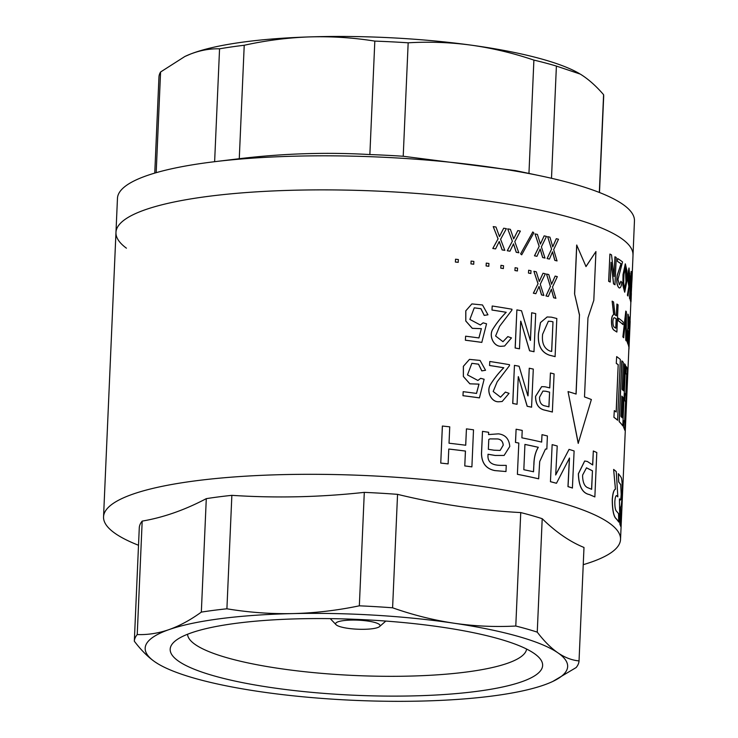 <?xml version="1.0" encoding="UTF-8"?>
<svg xmlns="http://www.w3.org/2000/svg" width="738" height="738" viewBox="0 0 738 738"><rect width="100%" height="100%" fill="white"/><g stroke="black" fill="none" stroke-linecap="round" stroke-linejoin="round"><path stroke-width="1.11" d="M625.317 267.073L625.962 281.796L624.652 289.167M626.073 281.796L626.331 273.097L625.372 267.064L623.951 274.462L623.693 282.82L624.699 289.176L625.962 281.796M625.289 263.881L623.01 274.665L622.881 285.412L624.68 292.183M626.783 281.547L624.735 292.193L622.992 285.403L623.112 274.665L625.344 263.872L626.94 270.772L626.783 281.547M629.016 270.975L629.643 273.66L628.905 283.623M629.754 273.66L629.071 270.966L628.167 281.123L628.96 283.641L629.643 273.66M569.395 458.049L567.965 486.619A258.743 52.684 -177.5 0 1 572.402 488.021L574.109 450.964A258.853 52.702 -177.5 0 0 569.063 449.377L555.705 474.94L557.227 445.983A258.853 52.702 -177.5 0 0 552.144 444.636L550.447 481.702A258.743 52.684 -177.5 0 1 556.397 483.27L556.48 483.261A258.853 52.702 -177.5 0 0 550.53 481.683M556.48 483.261L569.487 458.04L568.048 486.61A258.853 52.702 -177.5 0 1 572.485 488.012M552.79 681.442L576.129 667.567A222.572 45.322 -177.5 0 0 579.035 660.907L583.989 547.458C569.893 541.738 555.963 532.153 542.209 518.694A222.572 45.322 -177.5 0 0 531.96 515.576A222.572 45.322 -177.5 0 0 520.742 512.578C479.515 510.373 438.446 504.294 397.551 494.349A222.572 45.322 -177.5 0 0 364.295 492.366C319.978 497.228 275.837 498.224 231.861 495.346A222.572 45.322 -177.5 0 0 206.289 498.648C184.749 510.004 163.384 517.486 142.185 521.102A222.572 45.322 -177.5 0 0 139.279 527.762L134.325 641.211A222.572 45.322 -177.5 0 1 137.231 634.551C147.711 634.948 158.301 633.305 169.011 629.615A211.446 43.053 -177.5 0 0 154.943 661.875A211.446 43.053 -177.5 0 0 158.67 664.237A211.446 43.053 -177.5 0 0 194.601 678.277A211.446 43.053 -177.5 0 0 258.89 691.488A211.446 43.053 -177.5 0 0 419.959 701.1A211.446 43.053 -177.5 0 0 543.805 685.076A211.446 43.053 -177.5 0 0 552.79 681.442A211.446 43.053 -177.5 0 0 557.873 652.807A211.446 43.053 -177.5 0 0 453.925 623.204A211.446 43.053 -177.5 0 0 292.848 613.592A211.446 43.053 -177.5 0 0 169.011 629.615C179.694 625.824 190.469 619.985 201.336 612.106L206.289 498.648M583.232 564.681A258.743 52.684 -177.5 0 0 620.538 539.413A258.743 52.684 -177.5 0 0 560.05 502.513A258.743 52.684 -177.5 0 0 274.693 474.848A258.743 52.684 -177.5 0 0 103.551 516.84A258.743 52.684 -177.5 0 0 138.513 545.262M187.572 634.246A169.712 34.557 -177.5 0 0 227.249 657.816A169.712 34.557 -177.5 0 0 412.948 676.008A169.712 34.557 -177.5 0 0 526.609 649.053M213.762 675.796A186.41 37.952 -177.5 0 0 437.32 694.947A186.41 37.952 -177.5 0 0 538.906 657.41A186.41 37.952 -177.5 0 0 499.054 638.896A186.41 37.952 -177.5 0 0 312.146 618.592A186.41 37.952 -177.5 0 0 174.592 641.506A186.41 37.952 -177.5 0 0 213.762 675.796M542.209 518.694L537.255 632.143A222.572 45.322 -177.5 0 0 527.006 629.025A222.572 45.322 -177.5 0 0 515.788 626.027L520.742 512.578M552.43 412.007A258.853 52.702 -177.5 0 0 544.035 409.95C538.445 408.382 535.631 403.843 535.604 396.343L541.692 386.629L545.05 386.786A258.853 52.702 -177.5 0 1 549.773 387.92L550.428 372.994A258.853 52.702 -177.5 0 1 554.09 373.908L552.347 412.025A258.743 52.684 -177.5 0 0 543.961 409.968C538.371 408.391 535.557 403.852 535.539 396.352L541.655 386.629M549.699 387.902L550.428 372.994M527.965 395.845L529.247 368.234L528.039 395.863A258.853 52.702 -177.5 0 0 527.864 395.826L519.1 366.233A258.853 52.702 -177.5 0 0 514.451 365.375L512.725 403.483A258.743 52.684 -177.5 0 1 517.006 404.276L517.07 404.267A258.853 52.702 -177.5 0 0 512.79 403.474L512.725 403.483M529.247 368.234A258.853 52.702 -177.5 0 1 533.297 369.083L531.563 407.191A258.743 52.684 -177.5 0 0 527.153 406.278L518.399 376.684A258.743 52.684 -177.5 0 0 518.27 376.666L517.07 404.267M500.512 397.182L505.392 392.081L509.054 393.363L502.172 401.49L498.989 401.749C491.268 402.394 486.13 391.168 490.466 384.59C494.211 378.539 498.648 372.93 503.796 367.764L503.74 367.782A258.743 52.684 -177.5 0 0 489.552 365.513L489.783 361.491L489.552 365.513M502.144 401.5L498.925 401.767C491.204 402.394 486.084 391.186 490.419 384.609C494.156 378.557 498.593 372.948 503.74 367.782M485.549 370.273L481.84 370.863L478.538 364.166L471.859 363.317L467.458 374.895L477.901 380.467L480.687 378.317L484.128 379.258L479.423 397.865A258.853 52.702 -177.5 0 0 463.003 395.688L463.178 391.675A258.853 52.702 -177.5 0 1 476.527 393.428L478.999 384.129L469.885 383.806L463.39 376.472L463.399 366.306L469.479 359.378L480.069 360.43L485.549 370.273L481.785 370.882L478.501 364.194L471.831 363.327M477.873 380.476L480.687 378.317M479.423 397.865L479.377 397.883A258.743 52.684 -177.5 0 0 462.966 395.706L463.178 391.675M476.471 393.446L478.944 384.147L469.848 383.825L463.344 376.491L463.363 366.325L469.46 359.388M551.526 284.25L555.142 276.095L551.6 284.241L548.795 274.573A258.853 52.702 -177.5 0 0 546.507 274.038L550.391 286.556L545.963 295.938A258.743 52.684 -177.5 0 1 548.242 296.464L548.316 296.455A258.853 52.702 -177.5 0 0 546.037 295.92L545.963 295.938M555.142 276.095A258.853 52.702 -177.5 0 1 557.328 276.639L552.513 287.036L555.843 298.309A258.743 52.684 -177.5 0 0 553.648 297.765L551.314 289.213M539.22 281.455L543.02 273.254L539.293 281.436L536.295 271.805A258.853 52.702 -177.5 0 0 533.878 271.298L538.02 283.761L533.362 293.189A258.743 52.684 -177.5 0 1 535.779 293.696L535.843 293.678A258.853 52.702 -177.5 0 0 533.436 293.171L533.362 293.189M543.02 273.254A258.853 52.702 -177.5 0 1 545.354 273.78L540.271 284.222L543.841 295.449A258.743 52.684 -177.5 0 0 541.517 294.932L539.008 286.418M528.657 270.246A258.853 52.702 -177.5 0 1 531.019 270.717L530.834 273.53A258.743 52.684 -177.5 0 0 528.463 273.06L528.657 270.246L528.463 273.06M515.096 267.709A258.853 52.702 -177.5 0 1 517.578 268.152L517.393 270.966A258.743 52.684 -177.5 0 0 514.912 270.523L515.096 267.709L514.912 270.523M500.954 265.32A258.853 52.702 -177.5 0 1 503.537 265.735L503.353 268.558A258.743 52.684 -177.5 0 0 500.77 268.143L500.954 265.32L500.77 268.143M486.268 263.106A258.853 52.702 -177.5 0 1 488.943 263.494L488.768 266.317A258.743 52.684 -177.5 0 0 486.093 265.929L486.268 263.106L486.093 265.929M471.112 261.067A258.853 52.702 -177.5 0 1 473.87 261.418L473.704 264.241A258.743 52.684 -177.5 0 0 470.945 263.89L471.112 261.067L470.945 263.89M455.54 259.213A258.853 52.702 -177.5 0 1 458.363 259.536L458.206 262.35A258.743 52.684 -177.5 0 0 455.383 262.036L455.54 259.213L455.383 262.036M552.679 246.861L556.295 238.697L552.753 246.843L549.939 237.175A258.853 52.702 -177.5 0 0 547.642 236.649L551.535 249.158L547.098 258.549A258.743 52.684 -177.5 0 1 549.386 259.075L549.459 259.056A258.853 52.702 -177.5 0 0 547.172 258.531L547.098 258.549M556.295 238.697A258.853 52.702 -177.5 0 1 558.491 239.241L553.666 249.638L557.005 260.911A258.743 52.684 -177.5 0 0 554.81 260.366L552.458 251.824M540.345 244.066L544.155 235.865L540.419 244.047L537.412 234.416A258.853 52.702 -177.5 0 0 534.985 233.918L539.146 246.372L534.469 255.8A258.743 52.684 -177.5 0 1 536.895 256.307L536.96 256.289A258.853 52.702 -177.5 0 0 534.543 255.791L534.469 255.8M544.155 235.865A258.853 52.702 -177.5 0 1 546.489 236.391L541.397 246.833L544.976 258.06A258.743 52.684 -177.5 0 0 542.642 257.544L540.133 249.029M520.613 253.872L532.808 231.935L533.795 232.904L521.701 254.813L520.613 253.872L532.808 231.935M513.657 238.9L517.799 230.616L513.713 238.881L510.373 229.324A258.853 52.702 -177.5 0 0 507.716 228.881L512.338 241.234L507.264 250.763A258.743 52.684 -177.5 0 1 509.912 251.206L509.976 251.188A258.853 52.702 -177.5 0 0 507.32 250.745L507.264 250.763M517.799 230.616A258.853 52.702 -177.5 0 1 520.373 231.086L514.801 241.64L518.823 252.774A258.743 52.684 -177.5 0 0 516.24 252.313L513.436 243.863M499.405 236.547L503.694 228.227L499.46 236.529L495.973 227.018A258.853 52.702 -177.5 0 0 493.215 226.603L498.049 238.9L492.79 248.475A258.743 52.684 -177.5 0 1 495.549 248.891L495.595 248.881A258.853 52.702 -177.5 0 0 492.846 248.466L492.79 248.475M503.694 228.227A258.853 52.702 -177.5 0 1 506.379 228.66L500.595 239.269L504.81 250.357A258.743 52.684 -177.5 0 0 502.126 249.924L499.192 241.511M555.17 356.611A258.853 52.702 -177.5 0 0 549.736 355.264C541.286 352.432 537.55 345.116 538.537 333.327L540.53 322.561L547.135 316.953L551.397 317.165A258.853 52.702 -177.5 0 1 556.83 318.512L555.087 356.629A258.743 52.684 -177.5 0 0 549.653 355.273C541.212 352.441 537.476 345.135 538.463 333.345L540.456 322.571L547.199 316.943M530.391 340.375L531.664 312.755L530.456 340.384A258.853 52.702 -177.5 0 0 530.281 340.347L521.526 310.763A258.853 52.702 -177.5 0 0 516.877 309.895L515.152 348.013A258.743 52.684 -177.5 0 1 519.423 348.806L519.487 348.788A258.853 52.702 -177.5 0 0 515.216 347.995L515.152 348.013M531.664 312.755A258.853 52.702 -177.5 0 1 535.714 313.604L533.98 351.722A258.743 52.684 -177.5 0 0 529.58 350.799L520.816 321.214A258.743 52.684 -177.5 0 0 520.696 321.187L519.487 348.788M492.2 306.012A258.853 52.702 -177.5 0 1 511.96 309.24L511.914 310.126L499.635 326.27L495.604 336.002L502.965 341.694L507.818 336.602L511.471 337.893L504.589 346.021L501.406 346.27C493.694 346.915 488.556 335.698 492.892 329.111C496.628 323.059 501.074 317.451 506.222 312.294L506.157 312.303A258.743 52.684 -177.5 0 0 491.978 310.043L492.2 306.012L491.978 310.043M504.561 346.03L501.351 346.288C493.63 346.925 488.51 335.716 492.836 329.13C496.573 323.078 501.019 317.469 506.157 312.303M478.897 337.967L481.37 328.678L472.265 328.345L465.77 321.012L465.779 310.846L471.859 303.918L482.495 304.96L487.966 314.803L484.211 315.403L480.918 308.724L474.257 307.847L469.875 319.425L480.327 324.988L483.113 322.838L486.554 323.788L481.803 342.404A258.743 52.684 -177.5 0 0 465.383 340.227L465.604 336.196L465.383 340.227M480.29 324.997L483.113 322.838M545.4 449.101L546.84 449.018L547.402 435.955A258.853 52.702 -177.5 0 0 541.996 434.664L541.6 442.08M517.458 474.313A258.853 52.702 -177.5 0 1 538.657 478.796L538.583 478.805A258.743 52.684 -177.5 0 0 517.393 474.322L518.823 443.049L517.393 474.322M541.996 434.664L541.674 442.099A258.853 52.702 -177.5 0 0 521.895 437.837L522.218 430.402A258.853 52.702 -177.5 0 0 516.102 429.221L515.465 442.422L518.759 443.068M464.82 465.918A258.853 52.702 -177.5 0 1 471.896 466.859L471.85 466.877A258.743 52.684 -177.5 0 0 464.774 465.936L465.466 451.056A258.853 52.702 -177.5 0 0 448.778 449.036L448.123 463.888A258.853 52.702 -177.5 0 0 440.78 463.086L440.78 463.086A258.743 52.684 -177.5 0 1 448.086 463.907L448.123 463.888M448.778 449.055A258.743 52.684 -177.5 0 1 465.42 451.075L464.774 465.936M442.366 426.057L440.752 463.104L442.403 426.038A258.853 52.702 -177.5 0 1 449.746 426.841L449.027 443.215A258.853 52.702 -177.5 0 1 465.724 445.235L466.434 428.87L465.678 445.235M482.504 431.361L481.48 453.575C481.711 463.169 486.148 468.842 494.801 470.586L505.982 471.545L506.25 465.392C500.207 465.208 488.371 466.776 487.947 456.545L488.049 454.239L495.152 455.447L504.109 455.438L509.774 446.49C509.137 438.953 505.373 434.737 498.473 433.852L488.556 434.562L488.667 432.293A258.853 52.702 -177.5 0 0 482.504 431.361L481.536 453.556C481.766 463.16 486.204 468.824 494.857 470.567L505.982 471.545M487.993 454.257L495.097 455.466L504.109 455.438M572.467 218.097A258.743 52.684 -177.5 0 0 287.11 190.422A258.743 52.684 -177.5 0 0 115.967 232.424A258.743 52.684 2.5 0 1 282.119 190.588A258.743 52.684 2.5 0 1 565.456 216.169A258.743 52.684 2.5 0 1 632.964 254.997A258.743 52.684 -177.5 0 0 572.467 218.097M552.144 444.636L550.447 481.702M569.063 449.377L555.622 474.949M584.662 461.01L578.352 473.759C578.721 486.222 582.365 493.159 589.293 494.552L594.856 496.923L596.793 452.523L593.324 450.992L592.715 464.977L587.374 461.49L584.708 461.001L578.444 473.75C578.813 486.213 582.457 493.15 589.385 494.543L594.856 496.923M593.324 450.992L592.623 464.894M615.418 489.202L615.308 489.202C613.758 489.921 612.734 493.335 612.254 499.451C612.291 508.879 613.343 515.059 615.418 517.984A258.743 52.684 -177.5 0 1 618.721 522.043L618.573 513.74A258.853 52.702 -177.5 0 0 616.119 510.825C615.188 509.238 614.763 506.111 614.837 501.425C615.188 497.209 615.843 495.299 616.793 495.705L617.844 496.849L616.258 471.628A258.853 52.702 -177.5 0 0 613.629 469.423L615.418 489.202C613.868 489.912 612.844 493.325 612.365 499.451C612.392 508.879 613.453 515.059 615.529 517.984L615.418 517.984M613.629 469.423L615.464 489.22M616.442 495.558L617.844 496.849M620.723 484.903L621.295 494.294C621.073 498.51 620.695 500.419 620.169 500.023A258.853 52.702 -177.5 0 0 619.44 498.879L619.837 524.091A258.743 52.684 -177.5 0 1 620.612 526.277L620.686 507.015C621.285 506.231 621.719 502.772 621.977 496.628C622.429 487.228 622.208 480.927 621.313 477.744A258.853 52.702 -177.5 0 0 618.315 473.676L618.647 481.988A258.743 52.684 -177.5 0 1 620.723 484.903L621.184 494.285C620.962 498.51 620.584 500.419 620.058 500.023M585.926 266.575L595.935 251.547L586.018 266.566L576.692 245.044L574.561 293.816L579.459 315.052L576.009 394.037M579.459 315.052L576.101 394.064A258.853 52.702 -177.5 0 0 568.048 391.583L578.205 443.372L591.369 399.516A258.853 52.702 -177.5 0 0 584.505 396.924L587.955 317.903L593.804 300.32L595.935 251.547M618.195 364.793L616.239 412.035A258.853 52.702 -177.5 0 0 614.311 410.596L613.915 417.348A258.743 52.684 -177.5 0 1 617.586 420.217L620.344 359.471A258.853 52.702 -177.5 0 0 616.673 356.611L616.267 363.364A258.743 52.684 -177.5 0 1 618.195 364.793L616.138 411.952M621.802 360.91L619.154 421.647A258.743 52.684 -177.5 0 1 622.78 425.955L625.538 365.218A258.853 52.702 -177.5 0 0 624.514 363.779L623.333 390.78A258.853 52.702 -177.5 0 0 622.125 389.341L623.306 362.349A258.853 52.702 -177.5 0 0 621.913 360.91L621.802 360.91M624.514 363.779L623.232 390.642M624.588 421.822L625.575 401.823L624.689 422.062A258.853 52.702 -177.5 0 0 624.025 420.642L623.619 427.385A258.743 52.684 -177.5 0 1 624.763 430.226L627.521 369.489A258.853 52.702 -177.5 0 0 626.387 366.648L625.981 373.391A258.743 52.684 -177.5 0 1 626.636 374.821L625.769 394.83M625.464 401.813A258.743 52.684 -177.5 0 0 624.8 400.393L625.206 393.64L624.8 400.393M613.998 276.169L614.948 256.75L614.081 276.492A258.853 52.702 -177.5 0 0 614.025 276.455L611.534 254.887A258.853 52.702 -177.5 0 0 609.911 254.056L608.629 281.279A258.743 52.684 -177.5 0 1 610.114 282.036L610.215 282.036A258.853 52.702 -177.5 0 0 608.73 281.27L608.629 281.279M614.948 256.75A258.853 52.702 -177.5 0 1 616.258 257.525L614.966 284.739A258.743 52.684 -177.5 0 0 613.536 283.909L611.147 262.331A258.853 52.702 -177.5 0 0 611.082 262.304L610.215 282.036M619.357 284.794L620.907 281.307L621.839 282.423C621.359 286.362 620.483 288.189 619.228 287.903C616.977 285.892 616.359 281.63 617.365 275.117L621.009 263.807A258.743 52.684 -177.5 0 0 617.402 261.39L617.623 258.521L617.402 261.39M619.597 288.005L619.127 287.903C616.876 285.892 616.248 281.63 617.254 275.126L621.009 263.807M629.791 327.368L629.311 341.048A258.853 52.702 -177.5 0 0 629.311 341.011L630.021 319.443A258.853 52.702 -177.5 0 0 629.846 318.613L628.545 345.818A258.743 52.684 -177.5 0 1 628.711 346.592L628.822 346.592A258.853 52.702 -177.5 0 0 628.656 345.827L628.545 345.818M620.538 539.413L628.859 348.936A258.743 52.684 -177.5 0 0 628.868 348.456L629.394 333.41M628.73 328.53L629.339 316.999L628.822 328.779A258.853 52.702 -177.5 0 0 628.453 327.903L628.333 314.914A258.853 52.702 -177.5 0 0 627.844 314.102L627.955 327.635L626.996 333.687C626.839 338.982 627.06 342.192 627.651 343.308A258.743 52.684 -177.5 0 1 628.315 344.987L628.425 344.987A258.853 52.702 -177.5 0 0 627.761 343.308L627.651 343.308M622.872 336.915L625.796 311.076A258.853 52.702 -177.5 0 1 626.368 311.759L626.322 340.974A258.743 52.684 -177.5 0 0 625.75 340.163L625.824 318.133A258.853 52.702 -177.5 0 0 625.769 318.069L623.675 337.727A258.743 52.684 -177.5 0 0 622.872 336.915L625.796 311.076M618.481 318.207A258.853 52.702 -177.5 0 1 623.223 322.063L623.001 324.609A258.743 52.684 -177.5 0 0 618.26 320.753L618.481 318.207L618.26 320.753M616.295 315.744L616.913 304.028L616.396 315.809A258.853 52.702 -177.5 0 0 615.031 314.932L613.546 301.953A258.853 52.702 -177.5 0 0 612.134 301.15L613.693 314.674C612.402 315.025 611.664 317.045 611.488 320.735C611.405 326.03 612.309 329.231 614.2 330.338A258.743 52.684 -177.5 0 1 616.774 332.017L616.885 332.017A258.853 52.702 -177.5 0 0 614.302 330.338L614.2 330.338M631.986 279.776L631.543 286.999A258.743 52.684 -177.5 0 0 631.497 286.233L632.005 276.824M126.419 248.18A258.743 52.684 2.5 0 1 115.967 232.424L117.462 198.365A258.743 52.684 2.5 0 1 214.74 161.677A258.743 52.684 2.5 0 1 540.733 175.912A258.743 52.684 2.5 0 1 566.941 182.102A258.743 52.684 2.5 0 1 634.449 220.93L631.986 279.85M630.067 321.307L630.907 301.067M631.811 273.364A258.853 52.702 -177.5 0 1 631.949 274.029L630.861 302.294A258.853 52.702 -177.5 0 0 630.75 301.565L631.433 283.853A258.853 52.702 -177.5 0 0 631.414 283.779L630.538 300.624A258.853 52.702 -177.5 0 0 630.307 299.886L630.889 282.036A258.853 52.702 -177.5 0 0 630.861 281.971L629.846 298.945A258.743 52.684 -177.5 0 0 629.505 298.207L631.156 271.418A258.853 52.702 -177.5 0 1 631.414 272.091L630.732 293.06A258.853 52.702 -177.5 0 1 630.75 293.134L631.811 273.364L630.87 288.844M630.861 302.294L630.75 302.294A258.743 52.684 -177.5 0 0 630.639 301.556L631.064 290.652M630.538 300.624L630.427 300.624A258.743 52.684 -177.5 0 0 630.197 299.886L630.658 285.846M628.084 295.993A258.853 52.702 -177.5 0 0 627.503 295.218L628.979 286.132L627.466 277.451L629.025 268.005L630.132 279.951L627.973 295.993A258.743 52.684 -177.5 0 0 627.392 295.218L628.868 286.132M628.785 286.15L627.355 277.451L628.97 268.014M142.185 521.102L137.231 634.551M231.861 495.346L226.907 608.795A222.572 45.322 -177.5 0 0 201.336 612.106M397.551 494.349L392.598 607.798A222.572 45.322 -177.5 0 0 359.341 605.815L364.295 492.366M158.098 663.905L154.943 661.875C147.978 657.041 141.106 650.15 134.325 641.211M226.907 608.795C248.752 612.429 270.735 614.034 292.848 613.592C314.932 613.047 337.1 610.455 359.341 605.815M392.598 607.798C412.911 614.966 433.344 620.095 453.925 623.204C474.46 626.193 495.087 627.134 515.788 626.027M537.255 632.143C544.026 641.064 550.899 647.955 557.873 652.807C564.838 657.558 571.895 660.261 579.035 660.907M628.841 349.277L628.951 349.286A258.853 52.702 -177.5 0 0 628.97 348.936L630.16 321.722A258.853 52.702 -177.5 0 0 630.169 321.307M628.97 348.936A258.853 52.702 -177.5 0 0 628.979 348.456L628.868 348.456M628.979 348.456L629.579 326.888M629.689 326.897A258.853 52.702 -177.5 0 0 629.68 326.86L628.822 346.592M628.656 345.827L629.846 318.613M628.425 344.987L629.615 317.774A258.853 52.702 -177.5 0 0 629.339 316.999M627.761 343.308C627.171 342.192 626.949 338.982 627.106 333.687L626.996 333.687M627.106 333.687L627.955 327.635M628.066 327.635L627.844 314.102M628.186 340.938L628.582 331.796A258.743 52.684 -177.5 0 0 628.176 330.855L627.568 334.462L627.973 340.449A258.853 52.702 -177.5 0 1 628.287 341.187L628.693 331.805A258.853 52.702 -177.5 0 0 628.287 330.864L628.149 330.716M626.433 340.974A258.853 52.702 -177.5 0 0 625.861 340.163L625.75 340.163M625.861 340.163L625.824 318.133M623.785 337.727A258.853 52.702 -177.5 0 0 622.973 336.915M623.112 324.609A258.853 52.702 -177.5 0 0 618.37 320.753M616.885 332.017L618.075 304.803A258.853 52.702 -177.5 0 0 616.913 304.028M614.302 330.338C612.42 329.231 611.507 326.03 611.59 320.735L611.488 320.735M611.59 320.735C611.765 317.036 612.503 315.025 613.804 314.674L613.693 314.674M613.804 314.674L612.134 301.15M615.76 328.152L616.165 318.834A258.743 52.684 -177.5 0 0 614.689 317.894L614.791 317.894C613.73 317.312 613.112 318.521 612.927 321.5C612.9 324.904 613.499 326.897 614.708 327.478A258.853 52.702 -177.5 0 1 615.861 328.216L616.267 318.834A258.853 52.702 -177.5 0 0 614.791 317.894L614.33 317.746M631.055 301.187L631.211 292.949M631.036 301.621L631.359 293.687A258.853 52.702 -177.5 0 0 631.322 292.958L631.285 291.307M631.396 291.316L631.59 286.999M631.654 287.008A258.853 52.702 -177.5 0 0 631.617 286.243L631.497 286.233M631.617 286.243L632.115 276.824M629.957 298.945A258.853 52.702 -177.5 0 0 629.615 298.207L629.505 298.207M629.615 298.207L631.156 271.418M621.119 263.807A258.853 52.702 -177.5 0 0 617.503 261.381M621.018 281.307L619.413 284.794L617.964 279.471L622.549 261.925A258.853 52.702 -177.5 0 0 617.623 258.521M615.077 284.739A258.853 52.702 -177.5 0 0 613.638 283.899L613.536 283.909M613.638 283.899L611.147 262.331M608.73 281.27L609.911 254.056M626.636 374.821L625.87 395.07A258.853 52.702 -177.5 0 0 625.206 393.64M625.575 401.823A258.853 52.702 -177.5 0 0 624.911 400.393M623.619 427.385L624.025 420.642M624.874 430.226A258.853 52.702 -177.5 0 0 623.73 427.385M625.981 373.391L626.387 366.648M626.746 374.821A258.853 52.702 -177.5 0 0 626.092 373.391M622.881 425.955A258.853 52.702 -177.5 0 0 619.256 421.647L619.154 421.647M621.913 360.91L619.256 421.647M621.83 396.094L620.944 416.333A258.853 52.702 -177.5 0 1 622.152 417.773L623.038 397.524A258.853 52.702 -177.5 0 0 621.83 396.094M623.038 397.524L622.927 397.524A258.743 52.684 -177.5 0 0 621.82 396.205M622.051 417.643L622.927 397.524M613.915 417.348L614.311 410.596M617.688 420.217A258.853 52.702 -177.5 0 0 614.016 417.348M616.267 363.364L616.673 356.611M618.296 364.784A258.853 52.702 -177.5 0 0 616.378 363.354M548.952 406.859L549.589 392.155A258.853 52.702 -177.5 0 0 545.852 391.251L542.937 391.066L539.533 397.21C539.423 402.376 541.314 405.291 545.207 405.955A258.853 52.702 -177.5 0 1 548.952 406.859M548.869 406.841L549.589 392.155M549.515 392.164A258.743 52.684 -177.5 0 0 545.779 391.26L545.852 391.251M545.779 391.26L542.956 391.066M531.637 407.182A258.853 52.702 -177.5 0 0 527.227 406.26L527.153 406.278M527.227 406.26L518.399 376.684M512.79 403.474L514.451 365.375M503.796 367.764A258.853 52.702 -177.5 0 0 489.608 365.504M505.456 392.062L500.548 397.173L493.178 391.481L497.209 381.74L509.497 365.605L509.534 364.71A258.853 52.702 -177.5 0 0 489.783 361.491M555.926 298.29A258.853 52.702 -177.5 0 0 553.731 297.746L553.648 297.765M553.731 297.746L551.387 289.204L548.316 296.455M546.037 295.92L550.391 286.556M550.465 286.538L546.507 274.038M543.915 295.44A258.853 52.702 -177.5 0 0 541.591 294.914L541.517 294.932M541.591 294.914L539.081 286.399L535.843 293.678M533.436 293.171L538.02 283.761M538.094 283.752L533.878 271.298M530.899 273.521A258.853 52.702 -177.5 0 0 528.528 273.051M517.458 270.947A258.853 52.702 -177.5 0 0 514.976 270.505M503.408 268.54A258.853 52.702 -177.5 0 0 500.825 268.125M488.824 266.298A258.853 52.702 -177.5 0 0 486.148 265.911M473.741 264.222A258.853 52.702 -177.5 0 0 470.992 263.872M458.243 262.331A258.853 52.702 -177.5 0 0 455.42 262.018M557.089 260.901A258.853 52.702 -177.5 0 0 554.884 260.357L554.81 260.366M554.884 260.357L552.541 251.815L549.459 259.056M547.172 258.531L551.535 249.158M551.609 249.149L547.642 236.649M545.05 258.051A258.853 52.702 -177.5 0 0 542.716 257.534L542.642 257.544M542.716 257.534L540.198 249.01L536.96 256.289M534.543 255.791L539.146 246.372M539.21 246.363L534.985 233.918M521.701 254.813L520.677 253.854M518.888 252.756A258.853 52.702 -177.5 0 0 516.305 252.295L516.24 252.313M516.305 252.295L513.5 243.844L509.976 251.188M507.32 250.745L512.338 241.234M512.403 241.215L507.716 228.881M504.875 250.339A258.853 52.702 -177.5 0 0 502.181 249.905L502.126 249.924M502.181 249.905L499.248 241.492L495.595 248.881M492.846 248.466L498.049 238.9M498.104 238.881L493.215 226.603M551.692 351.463L552.993 321.833A258.853 52.702 -177.5 0 0 551.212 321.399L548.362 321.233L542.624 334.24C541.637 342.912 544.063 348.511 549.921 351.03A258.853 52.702 -177.5 0 1 551.692 351.463M551.618 351.445L552.993 321.833M552.91 321.842A258.743 52.684 -177.5 0 0 551.138 321.408L551.212 321.399M551.138 321.408L548.325 321.242M534.054 351.703A258.853 52.702 -177.5 0 0 529.644 350.781L529.58 350.799M529.644 350.781L520.816 321.214M515.216 347.995L516.877 309.895M506.222 312.294A258.853 52.702 -177.5 0 0 492.025 310.025M502.965 341.694L507.873 336.593M481.849 342.395A258.853 52.702 -177.5 0 0 465.429 340.209M481.37 328.678L478.944 337.949A258.853 52.702 -177.5 0 0 465.604 336.196M481.416 328.659L472.311 328.327L465.807 320.993L465.826 310.827L471.859 303.918M487.966 314.803L484.211 315.403M484.257 315.384L480.955 308.696L474.276 307.838M574.561 293.816L579.551 315.043M576.775 245.034L574.644 293.807M568.048 391.583L578.297 443.363M515.465 442.422L518.823 443.049M516.102 429.221L515.53 442.413M538.657 478.796L539.699 461.573L545.447 449.091L546.84 449.018M533.943 464.691C534.035 457.708 535.493 451.905 538.316 447.293A258.853 52.702 -177.5 0 0 524.93 444.414L523.823 469.719A258.853 52.702 -177.5 0 1 533.537 471.776L533.869 464.709C533.961 457.717 535.419 451.914 538.242 447.311L538.316 447.293M533.463 471.794L533.869 464.709M538.242 447.311A258.743 52.684 -177.5 0 0 524.93 444.442M618.647 481.988L618.758 481.988A258.853 52.702 -177.5 0 1 620.833 484.903M619.837 524.091L619.44 498.879M620.723 526.277A258.853 52.702 -177.5 0 0 619.948 524.091M618.315 473.676L618.758 481.988M618.831 522.052A258.853 52.702 -177.5 0 0 615.529 517.984M582.596 476.37C582.9 482.975 584.8 486.822 588.287 487.91L591.655 489.322L592.457 470.798L586.507 467.818L582.66 474.995L582.596 476.37M591.553 489.285L592.457 470.798M592.365 470.807L586.461 467.827M471.896 466.859L473.51 429.811A258.853 52.702 -177.5 0 0 466.434 428.87M488.777 439.488L488.353 449.313A258.853 52.702 -177.5 0 1 494.036 450.208L500.143 450.429L503.242 445.171C502.956 441.545 501.12 439.461 497.735 438.944L489.986 438.889L488.777 439.488M500.115 450.438L503.187 445.189C502.901 441.555 501.065 439.479 497.68 438.953L489.958 438.898M385.679 621.055A27.823 5.664 2.5 0 1 385.208 621.608L379.544 626.58A22.26 4.529 2.5 0 1 372.127 628.758A22.26 4.529 2.5 0 1 336.039 624.68A22.26 4.529 2.5 0 1 343.539 620.621A22.26 4.529 2.5 0 1 369.369 621.295A22.26 4.529 2.5 0 1 379.544 626.58M336.039 624.68L330.827 619.237A27.823 5.664 2.5 0 1 330.403 618.638M528.952 173.43L533.897 60.101A222.572 45.322 2.5 0 1 545.613 63.025A222.572 45.322 2.5 0 1 556.397 66.079L551.498 178.282M599.33 192.452L603.592 94.695C595.926 85.802 588.149 78.938 580.271 74.095L556.397 66.079M603.592 94.695A222.572 45.322 2.5 0 1 603.684 96.42L599.487 192.517M533.897 60.101C513.168 53.09 492.311 48.118 471.305 45.175A211.446 43.053 2.5 0 1 579.33 73.542A211.446 43.053 2.5 0 1 579.505 73.643M214.629 161.696L219.555 48.819C209.924 48.542 200.192 50.313 190.339 54.123A211.446 43.053 2.5 0 1 309.794 36.9C288.023 37.638 266.16 40.424 244.223 45.267L239.269 158.716C282.968 153.458 326.5 152.074 369.867 154.556L374.821 41.107C353.281 37.666 331.611 36.263 309.794 36.9A211.446 43.053 2.5 0 1 471.305 45.175C450.346 42.334 429.304 41.549 408.169 42.813L403.216 156.262L515.484 170.598L540.733 175.912M374.821 41.107A222.572 45.322 2.5 0 1 408.169 42.813M219.555 48.819A222.572 45.322 2.5 0 1 244.223 45.267M184.952 56.457A211.446 43.053 2.5 0 1 185.21 56.337A211.446 43.053 2.5 0 1 190.339 54.123L184.832 56.512L160.58 72.001L156.179 172.683M154.759 173.098L158.956 77.01A222.572 45.322 2.5 0 1 160.58 72.001M369.867 154.556A222.572 45.322 2.5 0 1 403.216 156.262M214.74 161.677L237.691 158.91A222.572 45.322 2.5 0 1 239.269 158.716M115.967 232.424L103.551 516.84M631.562 286.999L631.304 292.958"/></g></svg>
